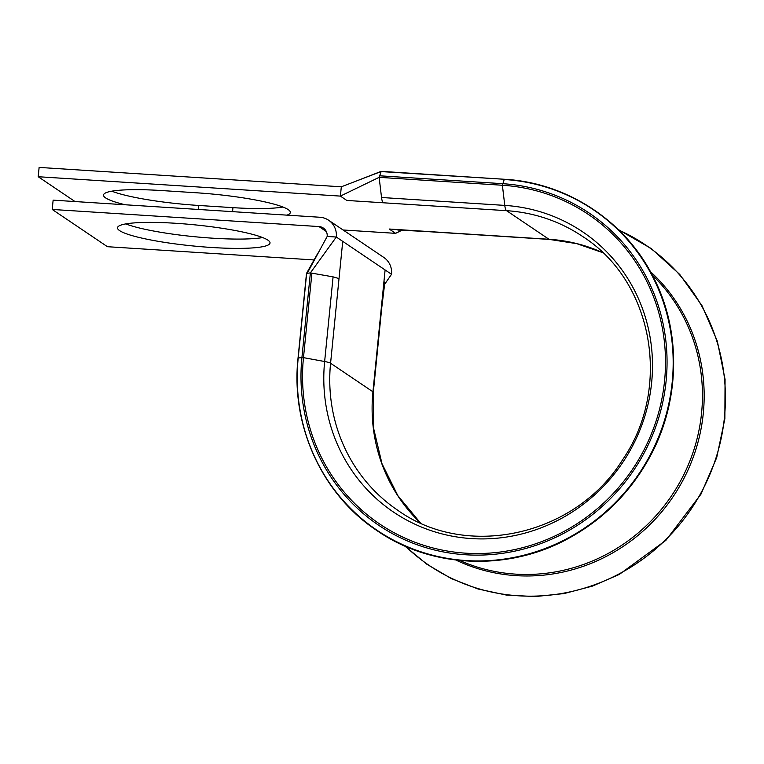 <?xml version="1.0" encoding="UTF-8"?>
<svg xmlns="http://www.w3.org/2000/svg" width="764" height="764" viewBox="0 0 764 764"><rect width="100%" height="100%" fill="white"/><g stroke="black" fill="none" stroke-linecap="round" stroke-linejoin="round"><path stroke-width="1.15" d="M602.624 252.588A165.177 158.454 -56 0 0 548.953 239.266L506.58 210.683L383.337 202.785A13.217 3.257 -86.3 0 1 381.532 197.494L379.135 177.343L381.198 171.375M282.976 207.034A76.639 10.591 5.7 0 1 232.953 207.655L198.621 205.459A76.639 10.591 5.7 0 1 111.783 191.181M125.306 204.781A76.639 10.591 5.7 0 1 103.493 195.049A76.639 10.591 5.7 0 1 161.815 190.561L196.138 192.757A76.639 10.591 5.7 0 1 288.209 209.613A76.639 10.591 5.7 0 1 290.349 212.468A76.639 10.591 5.7 0 1 286.93 215.142M211.704 247.488A76.639 10.591 -174.3 0 0 270.026 243A76.639 10.591 -174.3 0 0 175.815 223.289A76.639 10.591 -174.3 0 0 117.494 227.777A76.639 10.591 -174.3 0 0 211.704 247.488M125.793 223.9A76.639 10.591 -174.3 0 0 212.631 238.187A76.639 10.591 -174.3 0 0 262.654 237.566M383.337 202.785L346.818 200.445L340.381 196.1L341.317 186.798L380.978 171.575L504.45 179.273L381.16 171.356L354.802 181.622M75.015 201.553L38.2 176.723L340.381 196.1L379.135 177.343L502.387 185.251L504.23 179.473A193.34 185.48 -56 0 1 672.215 382.01A193.34 185.48 -56 0 1 466.193 560.556A193.34 185.48 -56 0 1 298.199 358.02L298.036 358.087C290.578 425.567 322.284 494.795 377.244 530.799C431.288 568.168 507.372 571.482 567.079 539.174C601.975 520.475 629.202 493.706 648.76 458.877C680.342 402.914 682.004 331.289 652.914 276.31C624.923 220.729 566.64 182.672 504.412 179.263M343.093 229.983L395.618 233.354L389.191 229.019L425.71 231.358A13.217 3.257 -86.3 0 0 426.159 231.521L397.843 230.04M38.2 176.723L39.126 167.421L341.317 186.798M314.08 259.951L107.447 246.705L52.21 209.451L318.97 226.564A9.435 9.053 -56 0 1 327.173 236.448L307.032 273.627M381.532 197.494L504.775 205.401L502.387 185.251A186.664 179.072 -56 0 1 664.575 380.797A186.664 179.072 -56 0 1 465.658 553.174A186.664 179.072 -56 0 1 303.47 357.638L324.633 361.515A169.045 162.169 -56 0 0 471.522 538.591A169.045 162.169 -56 0 0 651.654 382.477A169.045 162.169 -56 0 0 504.775 205.401A13.217 3.257 -86.3 0 0 506.58 210.683A165.177 158.454 -56 0 1 582.693 236.525C652.943 281.2 672.31 387.453 622.67 459.651C575.607 535.755 467.1 559.926 397.977 510.419A165.177 158.454 -56 0 1 330.573 363.225A13.217 1.824 -174.3 0 0 324.633 361.515L333.085 276.864L339.015 278.583L330.573 363.225L372.937 391.798A13.217 1.824 -174.3 0 1 373.309 392.295L381.761 307.644A13.217 1.824 -174.3 0 0 381.389 307.157L385.104 269.95L391.531 274.286A18.88 18.107 -56 0 0 383.834 257.458L328.596 220.213A18.88 18.107 -56 0 0 319.896 217.253L53.136 200.149L52.21 209.451M385.104 269.95L336.303 237.031A18.88 18.107 -56 0 0 328.596 220.213M333.085 276.864L310.375 272.891L336.303 237.031L327.173 236.448M311.922 272.987L303.47 357.638L301.923 357.542L310.375 272.891L306.651 273.378L298.199 358.02L301.923 357.542A188.269 180.61 -56 0 0 465.505 554.76A188.269 180.61 -56 0 0 666.122 380.892A188.269 180.61 -56 0 0 502.54 183.675L379.297 175.768M402.141 230.155L395.618 233.354M391.531 274.286L384.454 284.571M455.888 560.05A175.72 168.577 -56 0 0 516.044 575.645A175.72 168.577 -56 0 0 688.746 468.38A175.72 168.577 -56 0 0 650.403 271.612M405.569 546.346A193.34 185.48 -56 0 0 518.441 595.796A193.34 185.48 -56 0 0 718.38 449.91A193.34 185.48 -56 0 0 618.85 230.107M232.552 211.657L232.953 207.655M339.015 278.583L342.73 241.367M420.343 522.882A165.177 158.454 -56 0 1 372.937 391.798L381.389 307.157M602.662 252.617L576.705 243.64L549.411 239.428A13.217 3.257 -86.3 0 1 548.953 239.266L425.71 231.358M459.756 560.48A174.622 167.517 -56 0 0 671.585 495.702A174.622 167.517 -56 0 0 652.246 275.04M326.314 231.511L318.97 226.564M198.22 209.46L198.621 205.459M549.411 239.428L426.159 231.521M404.796 546.002L426.799 564.195L451.419 578.635L478.083 589.006L506.188 595.032L535.096 596.579L564.099 593.571L592.453 586.103L619.327 574.413L665.921 540.31L701.008 494.107L716.699 457.636L724.864 418.767L725.065 379.383L717.329 341.164L702.011 305.705L679.75 274.438L651.444 248.672L618.248 229.515M373.309 392.295L373.692 428.69L382.01 463.729L397.843 495.655L420.381 522.901M298.036 358.087L306.488 273.436L317.939 253.056M381.761 307.644L384.894 281.964"/></g></svg>
